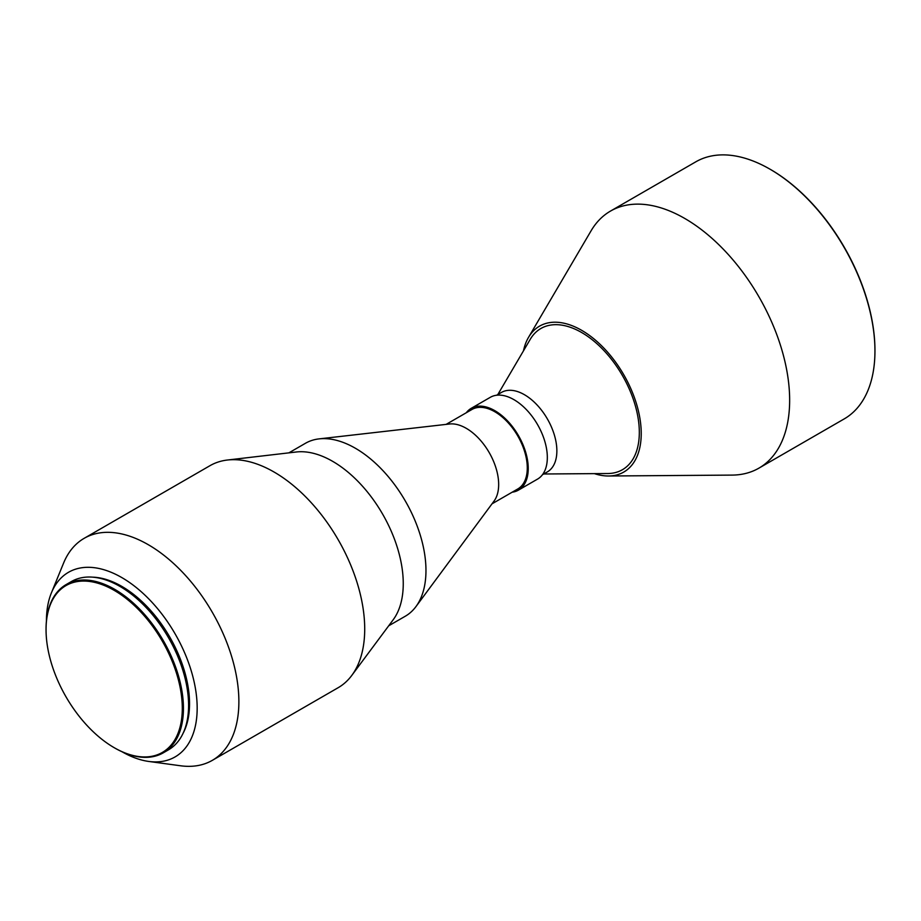 <?xml version="1.0" encoding="UTF-8"?>
<svg xmlns="http://www.w3.org/2000/svg" width="921" height="921" viewBox="0 0 921 921"><rect width="100%" height="100%" fill="white"/><g stroke="black" fill="none" stroke-linecap="round" stroke-linejoin="round"><path stroke-width="1.38" d="M496.592 395.247L501.485 392.427A45.877 26.49 60 0 1 524.417 394.695A45.877 26.49 60 0 1 554.396 435.115A45.877 26.49 60 0 1 547.362 471.886L542.469 474.706M497.824 394.533L530.231 339.331A81.532 47.075 60 0 1 581.669 332.527A81.532 47.075 60 0 1 637.746 416.016A81.532 47.075 60 0 1 607.71 473.532L543.701 473.993M466.302 412.735A47.224 27.262 60 0 1 471.23 408.325A47.224 27.262 60 0 1 494.842 410.674A47.224 27.262 60 0 1 525.695 452.28A47.224 27.262 60 0 1 518.454 490.122A47.224 27.262 60 0 1 512.18 492.194M471.23 408.325L490.317 397.308A47.224 27.262 60 0 1 513.93 399.656A47.224 27.262 60 0 1 544.783 441.263A47.224 27.262 60 0 1 537.542 479.104L518.454 490.122M288.86 452.867L305.438 443.289A99.848 57.643 60 0 1 319.092 438.88L449.563 423.994A45.877 26.49 60 0 1 466.222 428.3A45.877 26.49 60 0 1 494.45 463.574A45.877 26.49 60 0 1 494.059 501.059L415.935 606.617A99.848 57.643 60 0 1 405.286 616.23L388.708 625.796M446.121 424.385L471.909 409.5A45.877 26.49 60 0 1 494.842 411.768A45.877 26.49 60 0 1 524.82 452.199A45.877 26.49 60 0 1 517.786 488.959L491.998 503.845M319.092 438.88A99.848 57.643 60 0 1 355.356 448.239A99.848 57.643 60 0 1 416.787 525.028A99.848 57.643 60 0 1 415.935 606.617M46.43 620.892A106.594 61.546 60 0 1 51.392 592.894L63.572 563.111A128.18 74.002 60 0 1 84.156 538.325L209.988 465.681A128.18 74.002 60 0 1 227.383 460.028L296.286 451.992A99.848 57.643 60 0 1 332.654 461.34A99.848 57.643 60 0 1 394.107 538.209A99.848 57.643 60 0 1 393.163 619.798L351.764 675.45A128.18 74.002 60 0 1 338.168 687.699L212.337 760.343A128.18 74.002 60 0 1 180.585 765.777L148.695 761.437A106.594 61.546 60 0 1 121.975 751.732M227.383 460.028A128.18 74.002 60 0 1 274.078 472.036A128.18 74.002 60 0 1 352.962 570.698A128.18 74.002 60 0 1 351.764 675.45M84.156 538.325A128.18 74.002 60 0 1 148.246 544.679A128.18 74.002 60 0 1 231.977 657.629A128.18 74.002 60 0 1 212.337 760.343M51.392 592.894A106.594 61.546 60 0 1 121.802 577.571A106.594 61.546 60 0 1 195.92 691.602A106.594 61.546 60 0 1 148.695 761.437M92.791 577.168A95.796 55.306 60 0 1 121.802 586.378A95.796 55.306 60 0 1 183.014 733.438M46.05 629.354A97.142 56.089 60 0 1 46.05 629.02A97.142 56.089 60 0 1 66.174 584.547A97.142 56.089 60 0 1 114.745 589.359A97.142 56.089 60 0 1 178.214 674.966A97.142 56.089 60 0 1 163.316 752.814A97.142 56.089 60 0 1 114.745 748.002L114.169 747.668A96.337 55.617 60 0 1 46.05 629.676A96.337 55.617 60 0 1 114.169 590.349A96.337 55.617 60 0 1 182.289 708.341A96.337 55.617 60 0 1 114.169 747.668L114.745 748.002M66.174 584.547L71.32 581.577A97.142 56.089 60 0 1 119.891 586.378A97.142 56.089 60 0 1 183.36 671.985A97.142 56.089 60 0 1 168.474 749.832L163.316 752.814M523.473 350.843A84.237 48.629 60 0 1 528.527 337.351L591.075 230.814A148.419 85.688 60 0 1 610.496 211.082L695.792 161.831A148.419 85.688 60 0 1 770.002 169.188L770.578 169.51A147.613 85.227 60 0 1 874.95 350.302A147.613 85.227 60 0 1 874.95 350.625M770.578 169.51L770.002 169.188A148.419 85.688 60 0 1 874.95 350.959A148.419 85.688 60 0 1 844.212 418.905L758.916 468.144A148.419 85.688 60 0 1 732.114 475.098L608.574 475.996A84.237 48.629 60 0 1 594.367 473.624M610.496 211.082A148.419 85.688 60 0 1 684.706 218.427A148.419 85.688 60 0 1 781.664 349.22A148.419 85.688 60 0 1 758.916 468.144M528.527 337.351A84.237 48.629 60 0 1 581.669 330.328A84.237 48.629 60 0 1 639.6 416.58A84.237 48.629 60 0 1 608.574 475.996M874.95 350.302L874.95 350.959M46.05 629.676L46.05 629.02"/></g></svg>
